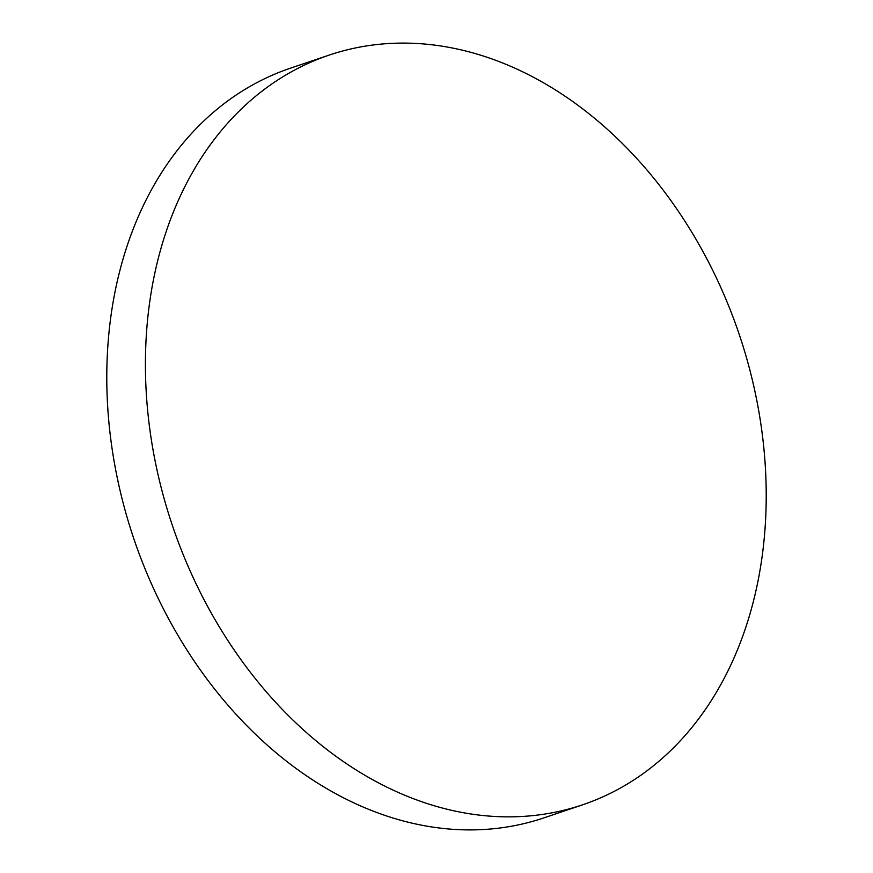 <?xml version="1.0" encoding="UTF-8"?>
<svg xmlns="http://www.w3.org/2000/svg" width="873" height="873" viewBox="0 0 873 873"><rect width="100%" height="100%" fill="white"/><g stroke="black" fill="none" stroke-linecap="round" stroke-linejoin="round"><path stroke-width="1.31" d="M323.741 57.007A395.698 299.09 -108.7 0 1 329.154 55.097A395.698 299.09 -108.7 0 1 737.936 330.649A395.698 299.09 -108.7 0 1 587.889 802.942A395.698 299.09 -108.7 0 1 582.477 804.851A395.698 299.09 -108.7 0 1 173.694 529.3A395.698 299.09 -108.7 0 1 323.741 57.007M582.477 804.851L543.846 817.903A395.698 299.09 -108.7 0 1 135.064 542.351A395.698 299.09 -108.7 0 1 285.111 70.058A395.698 299.09 -108.7 0 1 290.523 68.149L329.154 55.097"/></g></svg>
